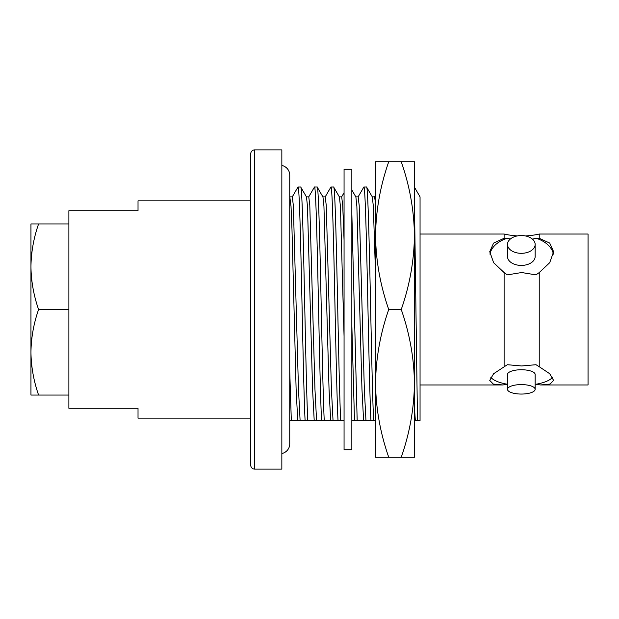 <?xml version="1.0" encoding="UTF-8"?>
<svg xmlns="http://www.w3.org/2000/svg" width="619" height="619" viewBox="0 0 619 619"><rect width="100%" height="100%" fill="white"/><g stroke="black" fill="none" stroke-linecap="round" stroke-linejoin="round"><path stroke-width="0.93" d="M510.327 239.035L507.34 238.191L504.114 238.276L493.614 243.081L489.737 251.693L493.622 262.696L504.114 272.561L507.34 274.875L521.67 272.538L536 274.875L539.234 272.561L539.234 366.719L536 364.715L521.67 365.961L507.34 364.715L493.614 373.737L489.737 380.414L493.273 384.066L502.876 384.964L507.34 384.237A31.933 10.918 180 0 1 490.782 377.242M539.234 272.561L549.734 262.673L553.603 251.693L549.711 243.066L539.234 238.276L539.234 234.036A79.023 79.023 0 0 1 525.361 235.924M552.566 377.242A31.933 10.918 180 0 1 536 384.237L540.472 384.964L550.082 384.066L553.603 380.414L549.718 373.729L539.234 366.719M539.234 238.276L536 238.191L532.479 239.174M521.322 253.318A13.827 8.89 0 0 0 535.156 244.428A13.827 8.89 0 0 0 521.322 235.537A13.827 8.89 0 0 0 507.495 244.428A13.827 8.89 0 0 0 521.322 253.318M507.495 244.428L507.495 256.529A13.827 8.89 0 0 0 521.322 265.419A13.827 8.89 0 0 0 535.156 256.529L535.156 244.428M521.322 394.055A13.827 4.728 180 0 0 535.156 389.328A13.827 4.728 180 0 0 521.322 384.592A13.827 4.728 180 0 0 507.495 389.328A13.827 4.728 180 0 0 521.322 394.055M535.156 389.328L535.156 374.472A13.827 4.728 180 0 0 521.322 369.744A13.827 4.728 180 0 0 507.495 374.472L507.495 389.328M254.68 469.125L281.846 469.125L281.846 149.875L254.68 149.875L254.68 469.125A3.954 3.954 0 0 1 250.734 465.171L250.734 418.158L138.022 418.158L138.022 408.277L68.879 408.277L68.879 210.723L138.022 210.723L138.022 200.842L250.734 200.842L250.734 153.829L250.734 465.171M250.734 153.829A3.954 3.954 0 0 1 254.68 149.875M375.547 420.525L370.951 420.525C369.969 401.569 368.963 355.948 367.98 309.5C366.61 244.095 365.225 185.305 363.864 187.015L358.061 196.981M363.864 187.015L366.549 187.015C367.91 185.305 369.295 244.095 370.665 309.5C371.648 355.948 372.653 401.569 373.636 420.525M344.063 420.525L338.02 420.525C337.046 401.569 336.04 355.948 335.049 309.5C333.687 244.095 332.302 185.305 330.933 187.015L325.137 196.981M330.933 187.015L333.626 187.015C334.987 185.305 336.372 244.095 337.742 309.5C338.725 355.948 339.73 401.569 340.705 420.525M338.02 420.525L321.563 420.525C320.58 401.569 319.574 355.948 318.592 309.5C317.222 244.095 315.837 185.305 314.475 187.015L308.672 196.981M314.475 187.015L317.16 187.015C318.522 185.305 319.907 244.095 321.276 309.5C322.259 355.948 323.265 401.569 324.248 420.525M321.563 420.525L305.097 420.525C304.122 401.569 303.109 355.948 302.126 309.5C300.764 244.095 299.379 185.305 298.01 187.015L292.214 196.981M298.01 187.015L300.695 187.015C302.064 185.305 303.449 244.095 304.811 309.5C305.794 355.948 306.807 401.569 307.782 420.525M540.472 384.964L588.05 384.964L588.05 234.036L539.234 234.036M517.43 235.893A79.023 79.023 0 0 1 504.114 234.036L504.114 238.276M420.053 384.964L502.876 384.964M504.114 272.561L504.114 366.719M420.053 234.036L504.114 234.036M289.746 420.525L291.317 420.525L289.746 371.338M314.204 420.525L312.572 389.127L307.481 206.351L306.498 196.981L300.695 187.015M330.662 420.525L329.037 389.127L323.946 206.351L322.963 196.981L317.16 187.015M344.063 336.388L340.411 206.351L339.421 196.981L333.626 187.015M370.951 420.525L354.486 420.525L351.84 325.215M357.171 420.525L351.84 213.246M375.547 274.681L373.334 206.351L372.352 196.981L366.549 187.015M414.436 201.214L417.492 420.525L420.053 420.525L420.053 196.896L414.436 187.17M417.492 420.525L415.349 420.525L414.436 407.813M375.547 203.899L374.619 196.896L372.251 196.896M365.961 420.525L364.336 389.127L359.19 205.469L358.161 196.896L355.786 196.896M354.486 420.525L351.84 420.525M344.063 240.164L342.725 205.469L341.696 196.896L339.328 196.896M333.896 420.525L333.037 420.525L331.405 389.127L326.259 205.469L325.23 196.896L322.863 196.896M316.572 420.525L314.947 389.127L309.802 205.469L308.773 196.896L306.397 196.896M305.097 420.525L300.107 420.525L298.482 389.127L293.336 205.469L292.307 196.896L289.94 196.896M363.593 420.525L361.96 389.127L356.869 206.351L355.886 196.981L351.84 189.979M300.107 420.525L297.739 420.525L296.114 389.127L291.998 229.873L291.023 206.351L289.746 196.478M297.739 420.525L291.317 420.525M415.349 420.525L414.436 420.525M507.34 238.191A31.933 20.528 0 0 0 489.954 254.146M553.386 254.146A31.933 20.528 0 0 0 536 238.191M281.846 165.482A9.881 9.881 0 0 1 289.746 175.162L289.746 443.831A9.881 9.881 0 0 1 281.846 453.518M30.95 266.712L30.95 352.273C31.159 337.695 33.705 323.435 38.595 309.5C33.712 295.534 31.167 281.274 30.95 266.719L30.95 266.712C31.159 252.134 33.705 237.882 38.595 223.946L30.95 223.946L30.95 266.719M38.595 395.054L30.95 395.054L30.95 352.281C31.167 366.827 33.712 381.087 38.595 395.054L68.879 395.054M68.879 223.946L38.595 223.946M68.879 309.5L38.595 309.5M388.747 161.721L375.547 161.721L375.547 235.615C375.903 210.421 380.306 185.793 388.747 161.721L401.236 161.721C409.693 185.847 414.088 210.475 414.436 235.615C414.08 260.808 409.685 285.436 401.236 309.5L388.747 309.5C380.29 285.374 375.895 260.746 375.547 235.615L375.547 383.385C375.903 358.192 380.306 333.564 388.747 309.5M401.236 309.5C409.693 333.626 414.088 358.254 414.436 383.385L414.436 161.721L401.236 161.721M388.747 457.279C380.29 433.153 375.895 408.525 375.547 383.385L375.547 457.279L414.436 457.279L414.436 383.385C414.08 408.579 409.685 433.207 401.236 457.279M351.84 169.235L351.84 449.765L344.063 449.765L344.063 169.235L351.84 169.235M375.547 195.209L374.572 196.896M344.063 192.71L341.649 196.896"/></g></svg>
